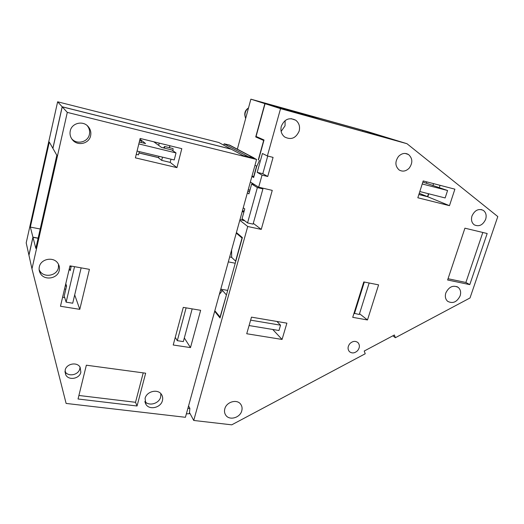<?xml version="1.0" encoding="UTF-8"?>
<svg xmlns="http://www.w3.org/2000/svg" width="524" height="524" viewBox="0 0 524 524"><rect width="100%" height="100%" fill="white"/><g stroke="black" fill="none" stroke-linecap="round" stroke-linejoin="round"><path stroke-width="0.79" d="M379.062 135.886L379.212 135.388L386.149 137.314L367.475 131.576L250.878 99.167L237.431 148.895M407.299 154.122L406.794 153.722M214.833 310.739L220.231 317.249M226.473 294.789L220.021 317.216M226.263 294.757L222.49 290.499L220.519 290.139M219.333 294.429L222.49 290.499M236.258 233.108L242.029 238.007L235.603 261.135L231.654 257.349L231.615 249.941M250.878 99.167L264.862 103.634L255.725 136.941L263.867 140.55M252.057 175.868L253.623 176.804L256.59 166.062M258.306 159.853L263.657 140.498M379.212 135.388L362.909 130.371L291.619 110.557L305.453 114.9L264.862 103.634M418.866 194.489L427.519 196.664L419.259 193.277M427.519 196.664L428.468 193.729M245.651 118.49C244.177 114.284 245.14 110.721 248.54 107.813M255.725 136.941L263.932 140.301M231.654 257.349L229.676 256.957M249.457 191.928L247.904 190.906M247.361 192.865L248.913 193.9L251.644 184.016L257.369 187.592L247.544 222.929L242.062 218.672L244.76 208.912L243.241 207.799M362.909 130.371L362.621 131.328M422.842 182.051L447.581 190.5L422.233 183.97M252.031 175.946L253.793 176.994M236.416 232.538L242.37 237.582L220.034 317.983L214.683 311.289M247.544 222.929L253.066 224.121L262.917 188.895L261.044 187.743M254.762 184.756L251.644 184.016M250.623 320.151L280.543 325.181L276.927 321.467M249.077 325.555L278.978 330.5L280.543 325.181M369.158 282.993L359.268 314.492L353.995 313.267M364.318 282.036L354.44 313.621M419.816 191.535L445.145 197.954L447.581 190.5M245.009 116.177C244.315 113.001 245.239 110.426 247.78 108.442M251.893 176.457L253.649 177.505L256.786 166.154M258.502 159.958L264.024 139.98L256.079 136.437L265.059 103.693L305.669 114.972L320.786 119.721L397.225 140.923L386.411 137.393L406.978 143.707L280.55 108.638L267.378 155.956L262.419 153.499L257.199 172.35L262.039 175.114L258.679 187.186L272.257 190.376L261.253 229.401L253.288 223.329M379.317 135.958L379.468 135.467M189.485 412.526L193.729 420.458L231.752 424.833L365.228 353.759L364.226 351.028L394.395 334.987L395.351 337.725L470.008 297.966L497.8 216.576L406.978 143.707M239.809 220.244L247.734 226.499L193.729 420.458M262.917 188.895L257.369 187.592M418.859 194.528L427.794 196.782L428.756 193.801M250.354 182.018L258.679 187.186M265.059 103.693L280.55 108.638M244.878 220.859L240.005 219.53M247.734 226.499L261.253 229.401M392.869 335.799L395.351 337.725M267.378 155.956L273.076 157.39L267.731 176.49L262.039 175.114M487.176 233.514L469.786 284.624L447.614 279.999L464.919 228.182L487.176 233.514M485.65 219.34C486.763 215.436 485.984 212.449 483.325 210.379C478.53 208.329 474.751 210.189 471.986 215.967C470.906 219.818 471.659 222.779 474.246 224.835C479.054 226.964 482.853 225.137 485.65 219.34M409.172 168.171C412.905 162.899 412.683 158.346 408.504 154.521C405.072 152.628 401.757 153.25 398.554 156.381C394.854 161.608 395.044 166.134 399.111 169.953C402.583 171.938 405.93 171.341 409.172 168.171M299.171 131.059C300.219 126.546 299.08 122.93 295.739 120.212C289.3 117.094 284.493 119.112 281.303 126.258C280.294 130.679 281.381 134.229 284.565 136.928C291.043 140.222 295.909 138.264 299.171 131.059M460.131 295.837C461.186 292.261 460.544 289.438 458.205 287.375C453.077 284.859 448.95 286.72 445.819 292.962C444.797 296.486 445.42 299.276 447.679 301.333C452.815 303.933 456.967 302.099 460.131 295.837M349.868 343.633C347.628 346.541 347.478 349.207 349.416 351.617C352.017 353.628 354.735 353.307 357.584 350.667C359.844 347.74 359.975 345.067 357.997 342.644C355.41 340.679 352.704 341.006 349.868 343.633M224.822 408.779C224.167 411.261 224.521 413.449 225.883 415.342C229.558 420.772 240.071 417.759 241.754 410.855C242.435 408.314 242.062 406.08 240.627 404.148C236.927 398.856 226.479 401.882 224.822 408.779M282.069 339.441L286.89 323.157L251.481 317.144L246.732 333.749L282.069 339.441L272.735 329.465M367.481 319.968L378.597 284.866L363.787 281.932L352.724 317.334L367.481 319.968L359.516 313.699M423.196 180.944L454.891 189.171L449.474 205.67L417.825 197.764L423.196 180.944M449.474 205.67L427.794 196.782M440.062 185.319L439.387 187.396M251.926 184.088L252.188 183.158M249.935 190.212L248.252 189.649M242.304 211.192L244.256 210.753M243.876 212.115L242.212 211.532M242.311 218.862L241.937 220.218M257.199 172.35L262.806 173.706L267.731 176.49M267.725 156.041L262.806 173.706M469.786 284.624L465.882 282.469L448.033 278.729M482.827 232.473L465.882 282.469M281.133 131.426L285.043 125.832L285.128 120.572M433.577 183.636L432.929 185.647M426.333 183.387L426.818 181.88M229.479 145.043L224.121 143.831L248.252 156.683L254.061 157.973L229.479 145.043L254.061 157.973M231.143 149.183L218.829 142.495L57.633 101.8L26.2 242.881L31.971 268.858L66.116 403.434L185.424 417.294L256.583 159.466L67.301 112.391L31.971 268.858M223.768 145.155L224.121 143.831M158.661 145.358L159.217 143.124M229.447 145.174L254.022 158.117M254.965 165.322L256.832 166.173L259.465 160.462M188.555 405.949L189.865 408.366L187.861 408.458M189.865 408.366L189.374 413.711L186.374 413.862M57.633 101.8L62.166 106.772L52.859 148.299L49.302 142.056L30.346 227.089L40.197 228.995M30.346 227.089L32.933 237.156L28.912 255.096M231.156 149.137L62.166 106.772M138.984 152.916L158.707 157.613M169.344 147.663L169.835 145.724M228.313 261.882L235.243 263.231M220.787 289.163L227.691 290.407M256.583 159.466L254.703 158.477L243.175 155.608L231.326 149.229L62.232 106.837L52.911 148.397L56.828 155.274L35.829 248.376L32.979 237.313L28.951 255.267M32.979 237.313L38.101 238.282M32.933 237.156L38.134 238.138M153.774 141.788L161.49 147.427L171.761 149.923L176.025 152.929L174.23 159.951L137.065 151.076M139.98 139.207L145.587 143.563L139.286 142.03M65.782 283.674L66.574 286.052L64.223 296.047L66.135 302.158L72.712 303.219L81.141 267.862M69.378 268.406L70.203 270.659L71.284 266.094M62.232 106.837L67.301 112.391M192.17 308.878L183.341 341.589L177.302 340.672L175.265 337.358M186.105 307.857L177.302 340.672M138.821 143.917L176.025 152.929M74.532 266.677L66.135 302.158M173.215 345.008L190.487 347.595L200.64 310.306L183.282 307.378L173.215 345.008M181.808 148.659L140.163 138.454L135.402 157.855L176.942 167.628L181.808 148.659M89.414 269.343L69.98 265.858L60.47 306.258L79.786 309.35L89.414 269.343M162.433 400.565C162.997 398.319 162.676 396.282 161.477 394.448C157.914 388.579 146.609 391.284 145.069 398.436L145.954 404.39C149.478 410.41 160.868 407.724 162.433 400.565M80.853 372.223L80.152 367.317C77.159 361.599 66.391 363.604 65.153 370.16L65.801 374.929C68.749 380.778 79.596 378.786 80.853 372.223M59.251 270.404C59.788 267.928 59.376 265.622 58.007 263.48C53.795 256.354 40.767 258.673 39.313 266.893C38.809 269.264 39.182 271.484 40.433 273.554C44.56 280.923 57.758 278.657 59.251 270.404M70.262 130.902C69.594 134.255 70.36 137.262 72.561 139.934C77.703 146.373 89.119 143.714 90.606 135.801C91.314 132.31 90.475 129.199 88.091 126.461C82.884 120.323 71.703 123.068 70.262 130.902M78.037 398.993L86.349 365.202L145.652 373.199L137.052 406.002L78.037 398.993M138.971 152.988L158.687 157.678M169.494 147.703L169.986 145.764M184.317 337.973L190.487 347.595M173.012 150.807L173.064 148.574L164.575 146.497L163.547 147.932M170.994 159.178L170.176 162.388L176.942 167.628M159.027 156.322L158.621 157.934L161.68 160.377L170.176 162.388M139.305 151.613L138.506 154.881L136.26 154.351M74.696 294.894L79.786 309.35M64.701 297.573L62.592 297.226M144.86 401.391C148.836 406.598 159.211 403.637 160.685 396.943L160.855 393.675M64.969 371.47C67.969 377.175 78.587 375.158 79.818 368.706L80.015 367.101M39.123 269.631L39.765 270.869C43.846 278.178 56.913 275.938 58.393 267.764L58.511 264.338M71.631 138.69C76.779 144.938 87.927 142.246 89.388 134.485C90.056 131.242 89.342 128.295 87.239 125.642M137.052 406.002L135.526 402.294L143.222 372.872M135.526 402.294L78.901 395.476M164.523 148.168L164.575 146.497M162.492 157.148L161.68 160.377M141.336 142.528L141.415 140.851L139.679 140.425M71.126 266.768L69.816 266.533M66.509 286.327L65.31 285.691M65.828 289.228L64.531 289.012M481.084 209.502L483.325 210.379M405.229 153.44L408.504 154.521M291.062 118.621L295.739 120.212M456.758 286.543L458.205 287.375M357.61 342.31L357.997 342.644M225.255 414.327L225.883 415.342M145.017 402.236L145.954 404.39M64.963 371.595L65.801 374.929M39.759 270.869L40.433 273.554M71.742 138.853L72.561 139.934M87.639 126.002L88.091 126.461"/></g></svg>
